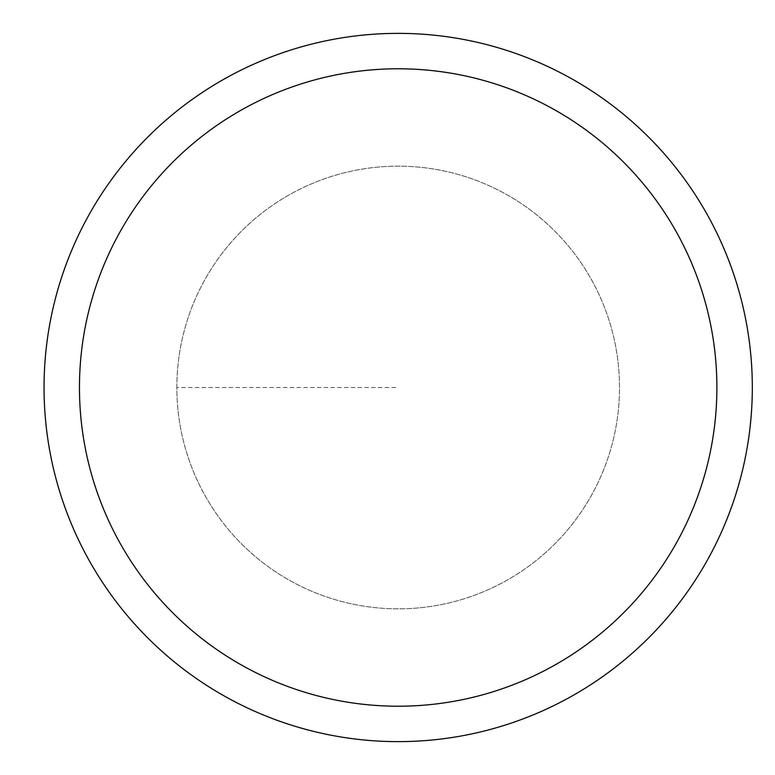 <?xml version="1.0" encoding="UTF-8"?>
<svg xmlns="http://www.w3.org/2000/svg" width="775" height="775" viewBox="0 0 775 775"><rect width="100%" height="100%" fill="white"/><g stroke="black" fill="none" stroke-linecap="round" stroke-linejoin="round"><path stroke-width="0.58" stroke-dasharray="3.88 2.91" d="M44.049 387.5A354.127 354.127 0 0 1 575.244 80.813A354.127 354.127 0 0 1 575.244 694.187A354.127 354.127 0 0 1 44.049 387.5M176.845 387.5A221.33 221.33 0 0 1 508.846 195.823A221.33 221.33 0 0 1 508.846 579.177A221.33 221.33 0 0 1 176.845 387.5A221.33 221.33 0 0 1 508.846 195.823A221.33 221.33 0 0 1 508.846 579.177A221.33 221.33 0 0 1 176.845 387.5A221.33 221.33 0 0 1 508.846 195.823A221.33 221.33 0 0 1 508.846 579.177A221.33 221.33 0 0 1 176.845 387.5A221.33 221.33 0 0 1 508.846 195.823A221.33 221.33 0 0 1 508.846 579.177A221.33 221.33 0 0 1 176.845 387.5L398.176 387.5"/><path stroke-width="1.16" d="M79.457 387.5A318.719 318.719 0 0 1 557.535 111.484A318.719 318.719 0 0 1 557.535 663.516A318.719 318.719 0 0 1 79.457 387.5M44.049 387.5A354.127 354.127 0 0 1 575.244 80.813A354.127 354.127 0 0 1 575.244 694.187A354.127 354.127 0 0 1 44.049 387.5"/></g></svg>
